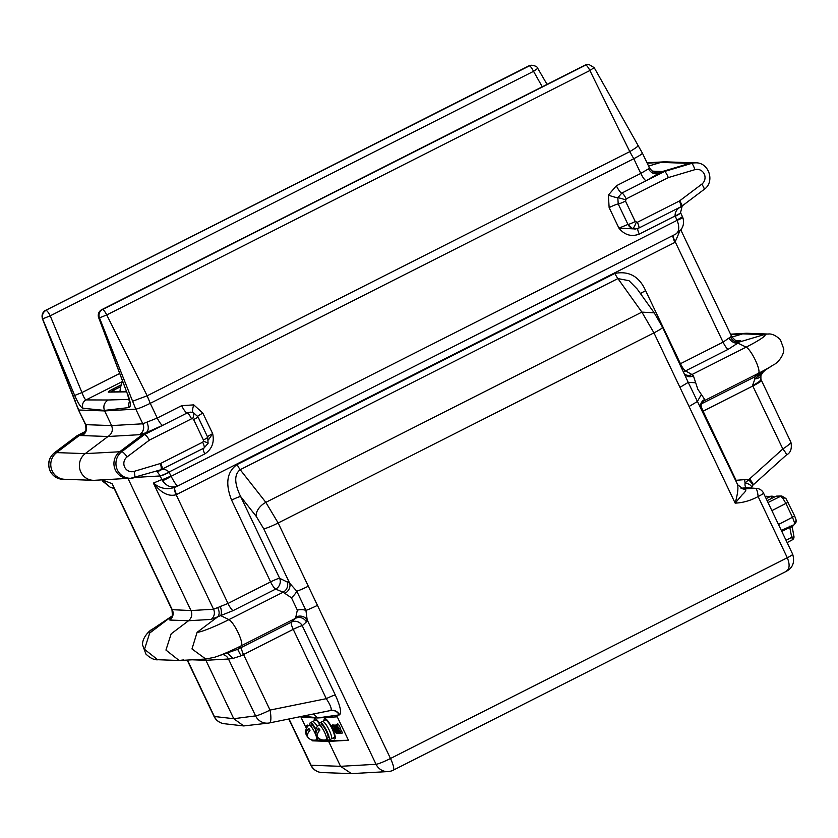 <?xml version="1.0" encoding="UTF-8"?>
<svg xmlns="http://www.w3.org/2000/svg" width="838" height="838" viewBox="0 0 838 838"><rect width="100%" height="100%" fill="white"/><g stroke="black" fill="none" stroke-linecap="round" stroke-linejoin="round"><path stroke-width="1.26" d="M748.784 487.768A8.16 7.835 104.6 0 0 747.087 487.716A8.16 1.969 -94.5 0 0 747.192 487.737L756.84 488.449A8.16 7.888 94.9 0 0 755.593 488.449L742.426 488.805M751.571 487.999L751.602 487.486A8.16 3.562 -171.5 0 0 745.087 482.939C744.71 485.789 745.38 487.381 747.087 487.716L748.659 487.758M751.602 487.486L752.65 485.422A8.16 1.383 -137.1 0 0 748.648 479.839L745.087 482.939A8.16 1.969 -94.5 0 1 744.668 479.629L736.068 480.3A8.16 1.969 -94.5 0 0 736.193 481.641M790.559 442.087C791.606 442.579 789.029 444.873 782.828 448.969A8.16 1.508 -132 0 1 786.316 455.055L786.316 455.055C790.59 452.97 792.12 448.697 790.915 442.244L760.904 379.3L760.894 375.529A13.062 7.133 -158.6 0 1 754.902 378.891L752.566 385.511L782.828 448.969L749.56 478.938A14.686 14.256 89.1 0 0 748.648 479.839L744.668 479.629M760.894 375.529L763.02 372.24L754.902 378.891A8.16 1.781 63.2 0 1 754.965 376.765L701.28 403.916L704.685 399.443L697.813 389.23L693.424 375.843L691.979 374.544L746.155 347.131A14.759 3.226 63.2 0 1 755.331 360.131A14.759 3.226 63.2 0 1 758.6 373.224L754.965 376.765L773.296 364.949C776.742 363.671 784.232 356.014 783.75 348.88L780.398 339.715C775.852 335.389 771.693 333.493 767.922 334.048A14.759 14.319 89.1 0 0 764.151 334.624L742.688 333.859L731.951 337.065M760.904 379.3A13.062 2.21 155.3 0 1 752.566 385.511M701.039 404.052A8.16 7.992 -136.3 0 1 701.28 403.916A8.16 1.781 63.2 0 0 703.092 411.165L752.807 386.014A13.062 1.351 154.5 0 0 761.428 380.431M704.685 399.443A8.16 7.479 -179.9 0 0 700.526 405.948L702.296 402.209A8.16 7.992 -136.3 0 1 704.423 400.627L758.6 373.224A28.618 2.954 -25.5 0 0 773.296 364.949M763.701 371.307L761.051 373.423M730.715 334.54L742.688 333.859A14.759 14.319 89.1 0 1 747.171 333.283L768.624 334.058A14.759 14.319 89.1 0 0 767.922 334.048M731.354 336.457L728.934 338.049A8.16 6.055 -131.3 0 0 737.869 343.088L740.708 340.699L735.963 340.532M84.502 432.754L84.282 432.942C83.35 432.136 87.257 434.461 85.434 424.52L78.426 409.834L85.769 424.656L111.59 425.578C113.245 430.229 112.041 433.864 107.987 436.504L85.235 453.63A14.77 14.33 89.1 0 0 94.505 480.3L129.073 478.32M537.608 68.475L533.544 71.324L50.217 315.832L81.967 392.551C83.601 396.961 84.963 399.422 86.042 399.915L108.238 399.998C104.321 402.429 103.043 405.896 104.404 410.411L111.59 425.578L142.795 423.798L135.798 409.143L104.603 410.924L78.782 410.002L75.305 401.873L78.426 409.824M192.73 418.728L193.641 419.555A6.526 0.67 154.5 0 0 197.946 416.769L193.316 412.6L190.687 412.139L187.136 412.977A6.526 1.425 63.2 0 1 191.514 418.811L192.73 418.728A6.526 1.487 -70.6 0 0 193.316 412.6A6.526 1.487 -70.6 0 0 193.201 412.579L190.718 412.139L187.146 412.977A8.16 1.781 -116.8 0 1 181.668 405.676L157.251 418.036L142.795 423.798A8.16 7.867 86.7 0 1 139.234 434.713L107.987 436.504L82.114 435.571A8.16 7.961 92.1 0 0 85.769 424.656L85.727 424.646A8.16 7.992 94.2 0 1 82.04 435.571L82.114 435.571M161.912 469.311A6.526 1.425 -116.8 0 0 162.059 469.28A6.526 1.425 -116.8 0 0 160.687 463.424L134.038 471.406A8.202 7.961 -90.9 0 1 127.114 456.899L149.415 440.107C147.331 436.745 145.707 434.88 144.545 434.524L139.328 434.713L146.168 432.691L162.708 425.327A8.16 1.781 -116.8 0 1 157.251 418.036L150.253 403.34C143.288 406.755 138.469 408.682 135.808 409.143L132.614 401.234L147.163 395.787L106.74 314.941L589.889 70.518L594.069 67.648M139.234 434.713L139.328 434.713A8.16 7.835 85.4 0 0 142.848 423.787M147.205 395.766L629.757 151.647L633.769 158.728L150.253 403.34L147.163 395.787M637.875 145.623C638.818 145.781 636.126 147.781 629.788 151.626L629.757 151.647M585.05 65.186A6.526 1.425 63.2 0 1 585.175 65.081A6.526 1.425 63.2 0 1 585.322 65.05L585.752 65.06A6.526 6.369 -87.9 0 1 588.779 64.39L594.205 67.668L642.39 153.113L649.398 167.799C652.016 171.287 654.111 172.754 655.693 172.219A8.16 7.992 94.2 0 0 659.778 171.413L652.404 171.141M642.076 153.019C643.113 153.385 640.347 155.281 633.779 158.717L640.787 173.414L616.359 185.764A8.16 1.781 63.2 0 0 621.827 193.065L617.816 197.747L618.224 203.98A8.16 0.848 -25.5 0 0 609.142 207.604L608.357 195.139A8.16 0.67 -161.7 0 0 617.816 197.747L618.224 203.98A6.526 0.67 -25.5 0 0 625.483 201.078L626.206 198.899L668.315 177.593L694.838 169.685A8.202 7.961 -90.9 0 1 701.762 184.192A6.526 1.288 53 0 1 704.109 189.43C715.306 181.94 709 162.184 695.53 162.855A14.728 14.298 89.1 0 0 691.507 163.441L660.899 162.404L648.57 166.081M649.104 167.673L648.507 168.867L640.787 173.414A8.16 1.781 63.2 0 0 646.245 180.704L658.825 173.33L659.778 171.413L662.449 171.507L658.825 173.33M119.708 373.455L81.967 392.551L74.687 395.452L42.529 318.723L75.671 402.093M129.576 401.591A6.526 6.295 86.7 0 0 129.094 407.551L104.404 410.411L82.941 408.253C80.804 407.446 78.06 403.183 74.687 395.452M122.505 381.468L86.042 399.915A6.526 6.369 92.1 0 0 82.941 408.253M129.167 399.37L108.238 399.998M101.723 309.714A6.526 1.425 63.2 0 1 101.848 309.599A6.526 6.526 0 0 0 98.685 317.728L127.638 394.489L98.978 317.895A6.526 6.295 -93.3 0 1 102.006 309.568L585.322 65.05A6.526 6.369 -87.9 0 1 588.37 64.379L585.175 65.081L101.848 309.599A6.526 1.425 63.2 0 1 102.006 309.568L102.571 309.505A6.526 1.425 63.2 0 1 106.74 314.941L99.471 317.864A6.526 6.295 -93.3 0 1 102.498 309.536M542.27 86.785L533.544 71.324A6.526 1.425 -116.8 0 0 529.365 65.888L45.671 310.364A6.526 1.425 -116.8 0 0 45.524 310.395C46.708 309.798 40.968 311.38 42.34 318.597L42.529 318.723A6.526 6.369 -87.9 0 1 45.64 310.395L529.365 65.888A6.526 6.295 -93.3 0 1 531.805 65.228L528.663 65.972A6.526 1.425 -116.8 0 0 528.548 66.076M528.82 65.94A6.526 1.425 -116.8 0 0 528.663 65.972L45.524 310.395A6.526 1.425 -116.8 0 0 45.388 310.521M528.883 65.909A6.526 6.295 -93.3 0 1 531.313 65.259M585.752 65.06L585.71 65.081A6.526 1.425 63.2 0 1 589.889 70.518L629.788 151.626M98.685 317.728L99.471 317.864L132.614 401.234M655.808 172.23A8.16 7.961 92.1 0 0 659.705 171.402M647.198 163.19L660.899 162.404A14.77 14.33 89.1 0 1 664.084 161.839L647.02 162.823M694.838 169.685A6.526 1.519 73.4 0 0 691.507 163.441L664.44 171.507L662.449 171.507L689.506 163.431A14.77 14.33 89.1 0 1 693.539 162.855L695.53 162.855M635.78 228.973L618.926 228.125C624.572 235.038 631.37 237.028 639.321 234.095A6.526 1.425 63.2 0 1 637.739 228.544M680.414 207.091L679.765 207.478C676.538 209.5 674.978 212.339 675.082 216.005L676.957 219.944A8.16 0.848 154.5 0 0 682.352 216.455L682.781 217.461A8.16 0.691 159.3 0 1 677.114 220.321L171.099 476.319A8.16 0.995 149.7 0 1 162.404 480.551C166.689 486.522 171.863 488.324 177.918 485.946C176.776 485.935 174.503 482.719 171.099 476.319L169.025 472.024L204.786 453.934C211.899 449.231 214.528 442.474 212.663 433.655C208.515 435.812 206.787 436.975 207.489 437.153M160.068 475.806A8.16 0.88 153.3 0 0 169.025 472.024C166.479 469.594 163.85 468.871 161.106 469.867A8.16 7.353 101.8 0 1 156.214 471.323C156.779 471.113 158.068 472.601 160.068 475.806L162.404 480.551M204.786 453.934A6.526 1.425 63.2 0 1 203.184 448.466M161.147 469.668A6.526 1.425 63.2 0 0 161.106 469.867L159.744 470.369A8.16 6.725 98.9 0 1 156.161 471.302M159.869 470.066A6.526 1.519 73.4 0 0 159.744 470.369L157.932 470.642M147.069 422.551C148.923 427.16 148.63 430.543 146.179 432.68L142.544 434.524L119.803 451.651A14.77 14.33 89.1 0 0 128.748 478.341L130.728 478.268A14.728 14.298 89.1 0 0 134.227 477.702A6.526 1.519 73.4 0 0 134.321 477.681A6.526 1.519 73.4 0 0 134.038 471.406M181.668 405.676L193.767 404.88L202.869 413.134L212.663 433.655L208.453 439.856M170.9 475.953A8.16 0.848 154.5 0 1 161.87 479.577L153.375 483.086C161.011 492.943 168.606 496.829 176.137 494.734L674.936 242.402L679.807 231.099M169.171 472.339A8.16 0.848 154.5 0 1 160.152 475.963L135.327 477.388M127.114 456.899A6.526 1.288 -127 0 0 121.803 451.651L85.235 453.63L56.628 452.604A14.77 14.33 89.1 0 0 64.599 479.284L93.207 480.321M54.491 452.719A6.526 1.288 53 0 1 54.669 452.656A14.728 14.298 89.1 0 0 63.07 479.284C57.173 479.022 52.836 476.256 50.081 470.977C47.253 463.833 48.719 457.747 54.491 452.719L77.222 435.592L82.04 435.571L82.993 433.644L84.732 432.429M102.844 481.358L102.33 480.384A8.16 0.848 -25.5 0 0 102.55 480.467L110.197 487.224L102.844 481.358A8.16 0.995 -30.3 0 0 103.053 481.441M693.99 162.855L665.382 161.828A14.77 14.33 89.1 0 0 664.084 161.839M609.142 207.604L618.926 228.125L627.966 224.437L618.214 203.98L627.966 224.437L632.533 228.554L635.403 228.994L638.724 228.125A6.526 1.425 63.2 0 1 638.577 228.166M625.41 199.832A6.526 0.534 -161.7 0 0 617.836 197.747L621.838 193.065L664.44 171.507C665.54 171.895 666.828 173.927 668.315 177.593M701.762 184.192L679.461 200.973L637.362 222.28L635.235 221.536A6.526 0.67 -25.5 0 1 627.976 224.427A8.16 7.919 87.7 0 0 635.403 228.994M682.352 216.455L680.55 212.674A8.16 0.807 155.7 0 1 675.082 216.005L639.321 234.095M682.017 206.064A8.16 5.478 -138.2 0 1 681.849 206.274L681.849 206.274A8.16 5.478 -138.2 0 1 679.765 207.478A6.526 1.425 63.2 0 1 679.775 207.363M676.957 219.944L677.114 220.321C679.691 227.15 679.209 231.749 675.669 234.137L680.959 229.727C683.64 226.009 684.248 221.923 682.781 217.461M177.886 485.967L675.795 234.074M174.021 487.601L177.132 486.312M174.629 487.328C167.202 489.979 160.121 488.564 153.375 483.086L213.554 609.247L190.991 610.546L127.963 478.383M172.02 616.077L171.842 616.307C172.46 617.679 172.492 615.469 171.958 609.676L190.991 610.546C192.541 614.537 191.724 617.931 188.56 620.728L211.166 619.429L233.069 610.64L275.671 589.093L283.118 592.215L291.456 597.787L297.343 610.116L295.563 618.308L241.375 645.721A28.618 2.954 154.5 0 1 214.339 657.348L205.771 659.014L191.975 648.937L197.098 632.334L217.796 616.758M306.383 728.494L301.072 717.38L317.466 717.967L339.579 714.835C341.705 712.656 340.291 706.057 335.326 695.048L302.256 625.724L306.394 621.932L307.179 619.9L305.933 610.378L296.799 591.23L289.697 583.238L279.63 578.272L240.632 496.515A8.16 0.848 -25.5 0 0 231.602 500.139L270.601 581.897L227.988 603.454L213.554 609.247A8.16 7.867 86.7 0 1 211.166 619.429M217.513 607.341C219.556 611.279 219.661 614.411 217.807 616.737M183.616 659.915L179.133 660.491L165.945 650.068L171.172 633.821L188.56 620.728L169.852 620.057L170.407 617.47L172.052 616.318M171.884 616.234L149.719 633.046L144.482 649.293L157.68 659.716L179.133 660.491M113.968 488.041L171.958 609.676M730.495 336.991C732.496 340.951 735.502 342.616 739.504 341.977M728.934 338.049L723.068 342.155A8.16 1.781 -116.8 0 0 728.138 349.352L737.869 343.088L746.155 347.131A28.618 2.954 -25.5 0 0 764.151 334.624L739.525 341.977M673.228 235.373A8.16 1.76 -118.2 0 0 675.376 242.172L723.068 342.155L680.456 363.713L645.627 290.681C639.247 276.456 628.992 270.695 614.872 273.418L237.133 464.524C226.941 471.71 225.097 483.578 231.602 500.139M174.754 487.297A8.16 1.781 -116.8 0 0 176.588 494.525M672.945 235.52A8.16 1.781 -116.8 0 0 674.936 242.402M174.524 487.391A8.16 1.802 -115.4 0 0 176.137 494.734L227.988 603.454A8.16 1.781 -116.8 0 0 233.069 610.64M220.226 606.241A8.16 3.216 -106.3 0 1 220.645 615.595L228.931 619.628A28.618 2.954 154.5 0 1 197.098 632.334M180.432 660.47L205.771 659.014M205.174 659.056L205.897 660.292L228.46 659.003L233.048 658.406L241.04 655.808L293.227 629.348L326.296 698.672C330.507 705.208 332.005 709.147 330.79 710.467L276.32 721.539M227.58 653.19L233.048 658.406M214.025 716.375A13.062 13.062 0 0 0 224.333 723.728L224.333 723.728A13.062 12.706 -83.5 0 1 214.36 716.5A13.062 1.351 154.5 0 1 214.025 716.375L187.178 660.082M306.394 621.932A8.16 7.898 47.5 0 0 295.563 618.308L291.425 622.1A8.16 1.781 -116.8 0 0 293.227 629.348A8.16 0.848 -25.5 0 1 302.256 625.724A8.16 7.898 47.5 0 0 291.425 622.1L237.657 649.345L214.339 657.348M287.067 581.404A8.16 7.605 -67.2 0 1 283.118 592.215L228.931 619.628A14.759 3.226 -116.8 0 1 238.107 632.627A14.759 3.226 -116.8 0 1 241.375 645.721L237.657 649.345L241.04 655.808M192.216 659.799L205.897 660.292L233.771 718.711L243.753 725.938L268.558 723.079A13.062 12.612 -97.4 0 1 255.59 715.882A13.062 1.351 -25.5 0 0 270.035 710.079L243.512 654.499A8.16 1.781 -116.8 0 1 241.711 647.25M339.191 714.94A8.16 7.888 82.6 0 0 330.664 710.509L269.469 722.932A13.062 3.111 -101.5 0 1 269.417 722.943A13.062 12.612 -97.4 0 1 268.558 723.079A13.062 13.062 0 0 0 269.469 722.932L269.469 722.932A13.062 3.111 -101.5 0 0 270.035 710.079L326.296 698.672A8.16 0.848 -25.5 0 1 335.326 695.048M172.052 616.035L153.019 628.825A28.618 2.954 -25.5 0 0 149.719 633.046M737.471 484.563C738.488 487.726 737.712 493.917 735.167 503.135C742.95 502.8 750.607 500.611 758.118 496.557L787.301 557.741C790.203 564.948 789.595 569.589 785.478 571.673M296.118 616.978A8.16 7.395 5.6 0 1 307.179 619.9L376.053 764.287A13.062 1.351 -25.5 0 0 390.487 758.495A13.062 2.86 63.2 0 1 393.221 770.195L786.222 571.369C792.79 567.944 794.948 562.235 792.696 554.253L763.512 493.069A8.16 8.16 0 0 0 756.84 488.449M763.512 493.069A8.16 0.848 -25.5 0 1 758.118 496.557C757.646 491.749 756.808 489.046 755.593 488.449L747.192 487.737L741.002 488.219M679.943 387.355L688.228 382.379L662.575 327.291L654.227 312.846L641.887 312.113L265.835 502.36A13.062 7.951 141.9 0 0 256.271 516.438L240.632 496.515C234.263 483.306 234.116 474.371 240.181 469.689L617.92 278.593L641.887 312.113L653.954 332.875L735.167 503.135L742.279 494.692C745.558 491.697 746.564 489.842 745.286 489.12A8.16 8.055 100.7 0 1 743.212 489.004L743.61 489.057A8.16 7.951 96 0 0 745.013 489.078M695.278 382.725L688.228 382.379L737.691 484.773L743.212 489.004M689.066 406.503L697.363 401.517L701.113 394.949M685.295 374.932A8.16 6.714 136.8 0 0 693.424 375.843M685.128 374.565A8.16 7.699 119.4 0 0 691.979 374.544L685.536 370.909A8.16 1.781 63.2 0 1 680.456 363.713A8.16 0.848 154.5 0 0 680.047 363.922M683.693 371.559A8.16 7.699 119.4 0 0 685.536 370.909L728.138 349.352M640.546 293.698A8.16 0.848 154.5 0 1 645.627 290.681M614.872 273.418A8.16 1.781 63.2 0 0 617.92 278.593L628.992 280.688L637.247 289.089L654.227 312.846M297.343 610.116A8.16 3.834 -2.4 0 1 305.933 610.378A13.062 1.351 -25.5 0 0 317.445 605.34L278.153 522.985L265.835 502.36L240.181 469.689A8.16 1.781 63.2 0 1 237.133 464.524M279.63 578.272A8.16 7.605 -67.2 0 1 275.671 589.093A8.16 1.781 -116.8 0 1 270.601 581.897A8.16 0.848 -25.5 0 1 279.63 578.272M291.456 597.787A8.16 2.388 -46.8 0 0 296.799 591.23A13.062 1.351 -25.5 0 0 308.311 586.202M388.078 771.578A13.062 12.591 86.7 0 1 376.053 764.287L340.532 766.32L351.468 773.621L388.078 771.578A13.062 13.062 0 0 0 393.221 770.195M662.24 327.166C663.246 327.574 660.48 329.47 653.954 332.875L278.153 522.985A13.062 1.351 -25.5 0 1 263.719 528.778L289.697 583.238A8.16 6.631 -47.5 0 1 284.857 593.377M311.809 739.881L312.26 740.823L348.451 740.279L328.643 741.41L312.26 740.823M289.037 718.962L311.128 765.262L340.532 766.32L328.643 741.41M317.466 717.967L337.264 716.836L348.451 740.279M319.76 723.718A11.428 2.504 -116.8 0 0 314.25 720.743A11.428 2.504 -116.8 0 1 319.76 723.718M336.729 727.74L334.928 725.142M336.74 724.765L336.038 724.357L336.31 725.352M336.75 726.955L336.991 727.824M342.501 732.988L340.856 733.26L342.501 732.988L341.506 730.925L339.673 732.098L338.762 728.809A2.598 0.566 -116.8 0 0 337.546 726.179A2.598 0.566 -116.8 0 0 336.384 725.111A2.598 0.566 -116.8 0 0 336.96 727.426L337.023 726.253L337.903 727.405L339.338 732.339L340.856 733.26L339.683 732.098M337.442 727.971L338.72 730.097M308.447 725.645L307.63 725.08L307.955 725.907M310.091 725.415L309.421 725.174M333.891 725.53L332.979 724.692L334.844 729.521L336.028 730.872M341.118 730.925L340.406 728.348A3.101 0.681 -116.8 0 0 338.961 725.226A3.101 0.681 -116.8 0 0 337.578 723.959L336.384 725.111M332.456 728.714A11.428 2.504 -116.8 0 0 326.548 719.549A11.428 2.504 -116.8 0 0 324.128 720.596A11.428 2.504 -116.8 0 1 326.548 719.549A11.428 2.504 -116.8 0 1 332.456 728.714A11.428 2.504 -116.8 0 1 332.969 738.069A11.428 2.504 -116.8 0 0 332.456 728.714M340.301 732.087L341.506 730.925M335.284 731.082L336.059 730.946M334.121 731.145L334.991 731.134L336.08 732.747L334.268 728.945L334.435 729.961L333.786 729.971L331.743 725.551L334.121 731.145M335.231 730.966L335.766 730.872M331.743 725.551L332.979 724.692M336.08 732.747L336.761 732.422M336.007 732.611L336.677 732.244M307.169 727.08L306.394 725.938L306.959 727.405M306.394 725.938L307.63 725.08M306.865 726.295L308.112 725.844M333.88 725.708L336.907 732.726L335.818 727.447L338.772 733.292L335.294 725.687L336.384 730.966L333.88 725.708L334.823 725.258M338.646 732.705L339.348 732.37M336.195 727.562L337.274 727.918M333.566 725.708L334.865 724.996M313.611 713.976L317.372 717.778L302.968 716.134M122.631 381.206A29.382 28.513 89.1 0 0 119.97 391.796M319.833 724.556A9.794 2.137 -116.8 0 0 315.402 720.167L312.564 721.602A9.794 2.137 63.2 0 1 317.33 726.546A9.794 2.137 -116.8 0 0 312.564 721.602L310.29 722.754A9.794 2.137 63.2 0 1 315.926 729.207M328.999 740.08L331.272 738.927A9.794 2.137 -116.8 0 0 329.219 730.16A9.794 2.137 63.2 0 1 331.272 738.927L334.121 737.492A9.794 2.137 -116.8 0 0 332.068 728.714A9.794 2.137 -116.8 0 0 325.27 720.01L322.431 721.455A9.794 2.137 63.2 0 1 329.219 730.16A9.794 2.137 -116.8 0 0 322.431 721.455L320.158 722.607A9.794 2.137 63.2 0 1 326.946 731.302A9.794 2.137 63.2 0 1 328.999 740.08A9.794 2.137 63.2 0 1 326.611 738.519M794.204 524.546L794.393 522.42L792.486 517.245L794.613 515.862L796.006 519.717C796.781 521.016 796.184 522.629 794.204 524.546L792.12 526.945L789.878 527.28L781.823 531.46M778.502 524.494L792.486 517.245L786.002 503.638L782.954 498.463L780.534 496.337A3.268 3.163 -90.9 0 1 781.854 496.023L785.971 498.6A3.268 2.001 -36.8 0 1 786.201 499.123M766.162 498.62L770.457 496.494A3.268 0.744 63.6 0 1 772.008 498.201M766.938 496.243A3.268 3.163 89.1 0 0 765.607 496.567L770.457 496.494A3.268 3.163 -90.9 0 1 771.788 496.169L765.262 496.735M781.341 530.444L792.958 525.143M789.553 526.191L791.711 537.326A3.268 0.733 62.1 0 1 792.256 539.882L792.256 539.882A3.268 0.733 62.1 0 1 792.172 539.902L787.123 542.574M786.054 540.321L791.711 537.326A3.268 0.524 -10.3 0 0 793.942 536.404L792.203 526.882M768.027 502.538L780.534 496.337L775.684 496.41A3.268 3.163 89.1 0 1 777.004 496.096A3.268 3.268 0 0 0 775.59 496.442A3.268 0.691 63.7 0 1 775.611 496.431L775.611 496.431A3.268 0.691 63.7 0 1 775.684 496.41L767.126 500.642M310.133 725.603A9.794 2.137 63.2 0 1 310.29 722.754M319.508 738.791A9.794 2.137 63.2 0 1 319.131 740.226A9.794 2.137 63.2 0 1 316.743 738.666M310.175 725.645L311.432 725.006A7.259 1.592 63.2 0 1 315.716 729.992M318.178 737.754A7.259 1.592 63.2 0 1 317.99 737.974L316.733 738.603M309.264 731.124L308.688 728.327A7.165 1.571 63.2 0 1 309.358 729.154A7.165 1.571 63.2 0 1 310.07 730.181A8.191 5.028 -36.8 0 0 308.614 738.205A8.328 8.328 0 0 0 316.355 739.839A8.191 1.791 -116.8 0 0 315.811 735.062A8.191 1.791 -116.8 0 0 311.642 727.279A8.191 1.791 -116.8 0 0 308.96 725.226A8.328 8.328 0 0 0 306.394 735.23A8.191 5.028 143.2 0 0 307.619 736.633M308.688 728.327A8.191 5.028 143.2 0 0 306.394 735.23M319.131 730.977L318.555 728.17A7.165 1.571 63.2 0 1 319.226 729.008A7.165 1.571 63.2 0 1 319.948 730.034A8.191 5.028 -36.8 0 0 318.492 738.058A8.328 8.328 0 0 0 326.223 739.682A8.191 1.791 -116.8 0 0 325.678 734.905A8.191 1.791 -116.8 0 0 321.509 727.122A8.191 1.791 -116.8 0 0 318.828 725.08A8.328 8.328 0 0 0 316.261 735.083A8.191 5.028 143.2 0 0 317.487 736.487M318.555 728.17A8.191 5.028 143.2 0 0 316.261 735.083M320.053 725.488L321.3 724.86A7.259 1.592 63.2 0 1 325.992 730.621A7.259 1.592 63.2 0 1 327.857 737.828L326.611 738.456M320.001 725.457A9.794 2.137 63.2 0 1 320.158 722.607M752.65 485.422L753.048 485.034A8.16 1.508 -132 0 0 749.56 478.938M702.673 411.374A8.16 0.848 154.5 0 1 703.092 411.165L736.068 480.3A8.16 0.848 -25.5 0 0 735.659 480.509M162.708 425.327L187.136 412.977L144.545 434.524L121.803 451.651A14.728 14.298 89.1 0 0 130.728 478.268L160.718 469.814A6.526 1.519 73.4 0 1 160.624 469.825M658.804 173.34C654.468 174.629 651.042 173.141 648.507 168.867M129.094 407.551C131.021 406.692 130.634 402.397 127.931 394.656M126.643 391.859L108.458 392.132A6.882 0.712 154.5 0 1 112.784 389.125L121.238 384.851M110.668 391.943A5.3 0.545 154.5 0 1 113.685 390.204L120.756 386.632M114.607 391.88L112.784 389.125M126.59 391.702L109.139 391.964A1.634 1.582 89.1 0 0 108.458 392.132M42.937 318.733A6.526 6.369 -87.9 0 1 46.048 310.406A6.526 1.425 -116.8 0 1 50.217 315.832L42.937 318.733M585.71 65.081L102.571 309.505M626.206 198.899A6.526 1.425 63.2 0 0 621.838 193.065L646.245 180.704M608.357 195.139L616.359 185.764M202.869 413.134A8.16 0.848 -25.5 0 0 197.684 416.256M193.767 404.88A8.16 1.854 -70.6 0 0 192.876 412.453M203.896 448.079A6.526 1.425 -116.8 0 0 204.032 448.037A6.526 1.425 -116.8 0 0 202.67 442.192L160.687 463.424M208.086 443.323L207.698 437.216A6.526 0.67 154.5 0 1 203.393 440.002L203.466 441.249A6.526 0.534 18.3 0 1 208.086 443.323L204.032 448.037L160.718 469.814A6.526 1.519 73.4 0 0 160.435 463.529M203.466 441.249L202.67 442.192M193.641 419.555L203.393 440.002M149.415 440.107L191.514 418.811M85.308 431.539L77.41 435.53L54.669 452.656L56.628 452.604L79.369 435.477L82.993 433.644M83.014 433.634L84.334 432.89M102.257 479.86L112.145 483.704L172.324 609.865A8.16 7.961 92.1 0 1 169.852 620.057M635.235 221.536L625.483 201.078M636.147 222.353A6.526 1.487 109.4 0 1 632.533 228.554M637.362 222.28A6.526 1.425 63.2 0 1 638.724 228.125L680.707 206.892A6.526 1.425 63.2 0 0 679.335 201.036M679.576 200.89A6.526 1.288 53 0 1 681.923 206.138L704.109 189.43M680.624 212.842A8.16 0.848 154.5 0 1 675.229 216.319M177.918 485.946L675.669 234.137M680.812 229.916L731.668 336.52C734.895 340.364 737.084 341.862 738.215 341.014L738.215 341.014A8.16 7.961 92.1 0 0 740.708 340.699M187.45 660.072L214.36 716.5L233.771 718.711L255.59 715.882L228.46 659.003A8.16 7.867 86.7 0 0 223.044 654.614M269.522 722.911L276.205 721.56M317.445 605.34L390.487 758.495L787.301 557.741A8.16 0.848 -25.5 0 0 792.696 554.253M339.579 714.835A8.16 7.919 65.2 0 0 330.79 710.467M263.719 528.778L256.271 516.438M322.106 772.563A13.062 13.062 0 0 1 310.793 765.136A13.062 1.351 154.5 0 0 311.128 765.262A13.062 12.738 92.1 0 0 322.106 772.563L351.468 773.621M338.762 728.809L340.406 728.348M338.573 732.569L339.296 732.171M337.358 733.072L338.374 732.8M794.393 522.42A3.268 2.483 -11.7 0 0 796.006 519.717M782.954 498.463A3.268 2.001 -36.8 0 1 785.971 498.6L794.613 515.862M788.129 502.255L771.892 510.635M786.316 455.055L753.048 485.034M764.591 370.721L763.02 372.24M127.638 394.489L129.628 402.544L129.963 401.528M547.046 84.376L537.818 68.465C537.546 66.893 535.534 65.814 531.805 65.228M42.34 318.597L75.294 401.873M197.946 416.769L207.698 437.216M77.264 435.571L85.34 431.486M63.07 479.284L64.819 479.294M680.707 206.892L681.923 206.138M635.382 228.994L635.937 228.942M680.55 212.674L682.216 205.844M114.188 488.564L110.197 487.224M224.333 723.728L243.753 725.938M153.019 628.825C149.573 630.103 142.072 637.76 142.554 644.893L145.906 654.049C150.452 658.385 154.621 660.271 158.392 659.726M745.872 333.294L730.547 334.173M700.526 405.948L700.736 407.31M310.793 765.136L288.785 719.014M336.206 733.334L337.169 733.166M338.772 733.292L339.736 733.135M337.347 733.313L338.562 733.114M774.155 497.144A3.268 3.268 0 0 0 771.788 496.169M792.245 539.882A3.268 3.268 0 0 0 793.942 536.404M792.256 539.882L787.133 542.595M777.004 496.096L781.854 496.023M775.611 496.431L767.116 500.621M319.131 740.226L320.734 739.42"/></g></svg>
